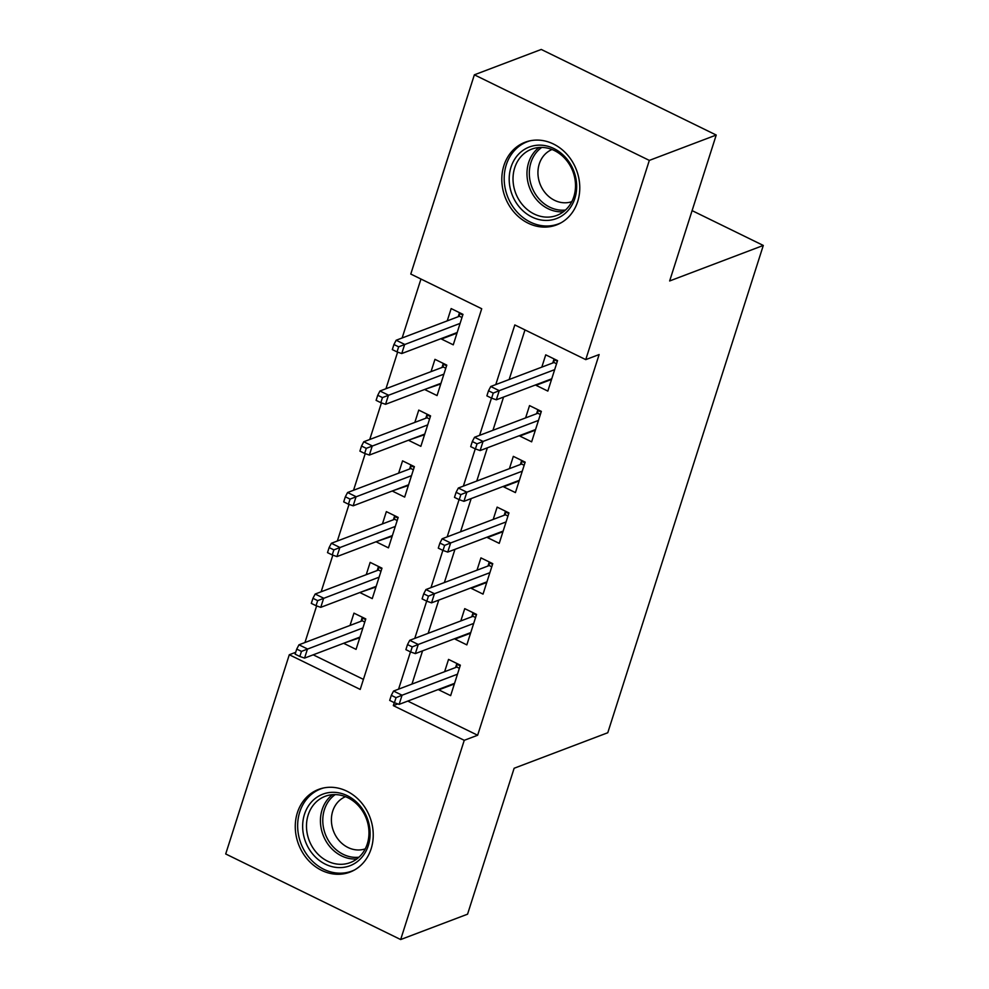 <?xml version="1.0" encoding="UTF-8"?>
<svg xmlns="http://www.w3.org/2000/svg" width="989" height="989" viewBox="0 0 989 989"><rect width="100%" height="100%" fill="white"/><g stroke="black" fill="none" stroke-linecap="round" stroke-linejoin="round"><path stroke-width="1.48" d="M577.675 201.632A44.221 38.175 69.2 0 1 556.473 224.948A44.221 38.175 69.2 0 1 514.404 212.598A44.221 38.175 69.2 0 1 503.908 165.559A44.221 38.175 69.2 0 1 525.11 142.243A44.221 38.175 69.2 0 1 567.179 154.581A44.221 38.175 69.2 0 1 577.675 201.632M371.135 848.809A44.221 38.175 69.2 0 1 349.933 872.125A44.221 38.175 69.2 0 1 307.863 859.787A44.221 38.175 69.2 0 1 297.368 812.735A44.221 38.175 69.2 0 1 318.569 789.42A44.221 38.175 69.2 0 1 360.639 801.77A44.221 38.175 69.2 0 1 371.135 848.809M474.361 74.818L541.255 49.45L716.221 135.036L669.652 280.963L763.298 245.445L607.778 732.738L514.132 768.255L467.562 914.182L400.669 939.55L225.702 853.964L289.295 654.743L360.219 689.432L481.717 308.741L410.781 274.052L474.361 74.818L649.328 160.403L585.748 359.625L514.812 324.936L495.773 384.597M295.699 652.307L289.295 654.743M420.955 279.022L402.14 337.978M397.627 352.109L385.945 388.739M381.433 402.869L369.738 439.499M365.225 453.63L353.543 490.26M349.03 504.39L337.336 541.02M332.836 555.15L321.141 591.781M316.628 605.911L304.946 642.529M536.211 384.684L536.013 385.302L547.832 391.088L557.549 360.626L545.73 354.841L541.811 367.142M520.004 435.444L519.806 436.062L531.637 441.836L541.354 411.387L529.535 405.601L525.604 417.902M503.809 486.205L503.611 486.823L515.43 492.596L525.159 462.147L513.328 456.362L509.409 468.662M487.614 536.965L487.416 537.571L499.235 543.357L508.952 512.908L497.133 507.122L493.214 519.41M471.407 587.726L471.209 588.331L483.04 594.117L492.757 563.668L480.938 557.883L477.007 570.171M455.212 638.474L455.014 639.092L466.833 644.877L476.562 614.416L464.731 608.643L460.812 620.931M358.587 638.152L344.432 642.974M344.246 643.592L356.065 649.377L365.782 618.916L353.963 613.143L350.032 625.431M374.794 587.392L360.639 592.226M360.441 592.831L372.26 598.617L381.977 568.168L370.158 562.382L366.239 574.671M390.989 536.631L376.834 541.465M376.636 542.071L388.454 547.857L398.184 517.408L386.353 511.622L382.434 523.91M407.184 485.871L393.029 490.705M392.843 491.323L404.662 497.096L414.379 466.647L402.56 460.862L398.629 473.15M423.391 435.111L409.236 439.944M409.038 440.562L420.857 446.336L430.574 415.887L418.755 410.101L414.836 422.402M439.586 384.362L425.431 389.184M425.233 389.802L437.064 395.575L446.781 365.126L434.962 359.341L431.031 371.641M313.204 654.817L363.433 679.381M441.638 338.423L441.44 339.042L453.259 344.827L462.976 314.366L451.157 308.58L447.226 320.881M407.777 701.077L477.638 735.247L599.124 354.557L585.748 359.625M524.986 329.906L509.15 379.516M503.549 397.071L492.955 430.277M487.354 447.832L476.76 481.037M471.16 498.592L460.553 531.798M454.952 549.34L444.358 582.558M438.757 600.1L428.163 633.319M422.563 650.861L411.956 684.079M439.017 689.234L438.819 689.852L450.638 695.638L460.355 665.177L448.536 659.403L444.617 671.692M763.298 245.445L692.09 210.62M716.221 135.036L649.328 160.403M477.638 735.247L464.249 740.316L400.669 939.55M394.265 702.647L393.325 705.627L464.249 740.316M491.471 398.097L479.578 435.358M475.264 448.858L463.371 486.118M459.069 499.618L447.176 536.879M442.874 550.379L430.981 587.627M426.667 601.139L414.774 638.387M410.472 651.887L398.579 689.148M397.85 703.908L393.325 705.627M453.16 684.413L438.819 689.852M455.781 333.602L441.44 339.042M469.367 633.652L455.014 639.092M485.562 582.892L471.209 588.331M501.757 532.131L487.416 537.571M517.964 481.371L503.611 486.823M534.159 430.611L519.806 436.062M550.366 379.863L536.013 385.302M452.542 684.104L454.075 684.858M456.881 663.483L456.671 664.126L460.157 665.82M459.366 668.304L456.819 667.068L456.671 664.126L455.583 667.538M456.819 667.068L393.548 691.064L402.053 695.218L457.474 674.201M396.033 697.653L391.31 695.329L389.691 700.41L394.413 702.722L396.033 697.653L402.053 695.218L399.136 704.366L454.557 683.337M393.548 691.064L391.31 695.329M394.413 702.722L399.136 704.366M359.502 638.597L357.969 637.843M361.01 621.277L362.295 617.223M364.78 622.044L362.246 620.808L362.098 617.865L365.571 619.559M296.737 649.081L295.118 654.149L299.84 656.461L301.46 651.392L296.737 649.081L298.962 644.803L307.48 648.969L304.563 658.105L359.984 637.077M301.46 651.392L362.901 627.941M298.962 644.803L362.246 620.808M304.563 658.105L299.84 656.461M368.304 845.57A38.274 33.033 69.2 0 1 325.455 864.225A38.274 33.033 69.2 0 1 304.464 814.343A38.274 33.033 69.2 0 1 347.324 795.7A38.274 33.033 69.2 0 1 368.304 845.57M308.172 814.998A35.431 30.585 -110.8 0 0 316.579 852.703A35.431 30.585 -110.8 0 0 350.291 862.581A35.431 30.585 -110.8 0 0 367.278 843.914A35.431 30.585 -110.8 0 0 358.871 806.208A35.431 30.585 -110.8 0 0 325.158 796.318A35.431 30.585 -110.8 0 0 308.172 814.998M365.262 848.846A27.902 24.082 69.2 0 1 339.091 840.539A27.902 24.082 69.2 0 1 332.724 811.141A27.902 24.082 69.2 0 1 345.482 796.689M323.588 787.961A43.936 37.928 -110.8 0 0 320.807 788.876A43.936 37.928 -110.8 0 0 299.741 812.031A43.936 37.928 -110.8 0 0 310.163 858.786A43.936 37.928 -110.8 0 0 351.973 871.049A43.936 37.928 -110.8 0 0 354.655 869.887M549.414 220.263A38.274 33.033 69.2 0 1 509.817 186.389A38.274 33.033 69.2 0 1 536.434 145.309A38.274 33.033 69.2 0 1 576.043 179.17A38.274 33.033 69.2 0 1 549.414 220.263M538.263 147.571A35.431 30.585 -110.8 0 0 531.699 149.141A35.431 30.585 -110.8 0 0 514.453 189.418A35.431 30.585 -110.8 0 0 550.28 216.974A35.431 30.585 -110.8 0 0 556.832 215.404A35.431 30.585 -110.8 0 0 574.077 175.14A35.431 30.585 -110.8 0 0 538.263 147.571M571.803 201.657A27.902 24.082 69.2 0 1 567.266 202.671A27.902 24.082 69.2 0 1 539.166 181.346A27.902 24.082 69.2 0 1 552.023 149.512M530.129 140.784A43.936 37.928 -110.8 0 0 527.347 141.699A43.936 37.928 -110.8 0 0 505.96 191.631A43.936 37.928 -110.8 0 0 550.379 225.813A43.936 37.928 -110.8 0 0 558.513 223.873A43.936 37.928 -110.8 0 0 561.196 222.71M468.737 633.343L470.282 634.097M473.076 612.723L472.866 613.365L476.352 615.059M475.561 617.544L473.026 616.308L472.866 613.365L471.778 616.777M473.026 616.308L409.743 640.303L418.26 644.469L473.682 623.441M412.24 646.893L407.505 644.581L405.886 649.649L410.62 651.961L412.24 646.893L418.26 644.469L415.343 653.605L470.764 632.577M409.743 640.303L407.505 644.581M410.62 651.961L415.343 653.605M484.944 582.595L486.477 583.337M489.271 561.962L489.073 562.605L492.547 564.311M491.756 566.784L489.221 565.547L489.073 562.605L487.985 566.017M489.221 565.547L425.938 589.543L434.455 593.709L489.876 572.693M428.435 596.132L423.712 593.82L422.093 598.889L426.815 601.201L428.435 596.132L434.455 593.709L431.538 602.845L486.959 581.829M425.938 589.543L423.712 593.82M426.815 601.201L431.538 602.845M501.139 531.835L502.672 532.577M505.478 511.202L505.268 511.845L508.754 513.551M507.963 516.023L505.416 514.787L505.268 511.845L504.18 515.257M505.416 514.787L442.145 538.782L450.65 542.949L506.071 521.932M444.63 545.372L439.907 543.06L438.288 548.129L443.01 550.44L444.63 545.372L450.65 542.949L447.733 552.085L503.154 531.068M442.145 538.782L439.907 543.06M443.01 550.44L447.733 552.085M517.334 481.074L518.879 481.816M521.673 460.441L521.463 461.084L524.949 462.79M524.158 465.263L521.623 464.026L521.463 461.084L520.375 464.496M521.623 464.026L458.34 488.022L466.857 492.188L522.279 471.172M460.837 494.611L456.102 492.299L454.483 497.368L459.217 499.692L460.837 494.611L466.857 492.188L463.94 501.324L519.361 480.308M458.34 488.022L456.102 492.299M459.217 499.692L463.94 501.324M375.696 587.837L374.163 587.095M377.205 570.517L378.503 566.462M380.988 571.283L378.441 570.047L378.293 567.105L381.779 568.811M312.932 598.32L311.312 603.389L316.047 605.701L317.667 600.632L312.932 598.32L315.17 594.043L323.675 598.209L320.757 607.345L376.191 586.329M317.667 600.632L379.096 577.18M315.17 594.043L378.441 570.047M320.757 607.345L316.047 605.701M391.904 537.076L390.371 536.335M393.399 519.757L394.698 515.702M397.182 520.523L394.648 519.287L394.487 516.345L397.974 518.051M329.127 547.56L327.507 552.628L332.242 554.94L333.862 549.872L329.127 547.56L331.364 543.282L339.882 547.449L336.965 556.584L392.386 535.568M333.862 549.872L395.303 526.432M331.364 543.282L394.648 519.287M336.965 556.584L332.242 554.94M408.098 486.316L406.566 485.574M409.607 468.996L410.892 464.941M413.377 469.763L410.843 468.526L410.695 465.584L414.168 467.29M345.334 496.799L343.715 501.868L348.437 504.192L350.057 499.111L345.334 496.799L347.572 492.522L356.077 496.688L353.16 505.824L408.581 484.808M350.057 499.111L411.498 475.672M347.572 492.522L410.843 468.526M353.16 505.824L348.437 504.192M424.293 435.568L422.76 434.814M425.802 418.236L427.1 414.181M429.585 419.002L427.038 417.766L426.889 414.824L430.376 416.53M361.529 446.039L359.909 451.12L364.644 453.432L366.264 448.351L361.529 446.039L363.767 441.762L372.272 445.928L369.367 455.064L424.788 434.047M366.264 448.351L427.693 424.911M363.767 441.762L427.038 417.766M369.367 455.064L364.644 453.432M533.541 430.314L535.074 431.068M537.868 409.681L537.67 410.324L541.144 412.03M540.353 414.502L537.818 413.266L537.67 410.324L536.582 413.736M537.818 413.266L474.535 437.262L483.052 441.428L538.473 420.412M477.032 443.851L472.309 441.539L470.69 446.62L475.412 448.932L477.032 443.851L483.052 441.428L480.135 450.564L535.556 429.547M474.535 437.262L472.309 441.539M475.412 448.932L480.135 450.564M440.501 384.808L438.968 384.053M441.996 367.475L443.295 363.42M445.779 368.254L443.245 367.006L443.097 364.063L446.571 365.769M377.736 395.279L376.104 400.36L380.839 402.671L382.459 397.59L377.736 395.279L379.961 391.001L388.479 395.167L385.562 404.303L440.983 383.287M382.459 397.59L443.9 374.151M379.961 391.001L443.245 367.006M385.562 404.303L380.839 402.671M549.736 379.553L551.269 380.308M554.075 358.92L553.865 359.563L557.351 361.269M556.56 363.754L554.013 362.506L553.865 359.563L552.777 362.975M554.013 362.506L490.742 386.501L499.247 390.667L554.668 369.651M493.239 393.09L488.504 390.779L486.885 395.86L491.62 398.171L493.239 393.09L499.247 390.667L496.33 399.803L551.763 378.787M490.742 386.501L488.504 390.779M491.62 398.171L496.33 399.803M456.695 334.047L455.163 333.293M458.204 316.715L459.502 312.66M461.987 317.494L459.44 316.245L459.292 313.303L462.778 315.009M393.931 344.518L392.312 349.599L397.034 351.911L398.654 346.83L393.931 344.518L396.169 340.241L404.674 344.407L401.757 353.543L457.178 332.527M398.654 346.83L460.095 323.391M396.169 340.241L459.44 316.245M401.757 353.543L397.034 351.911M356.881 858.947A35.431 30.585 69.2 0 1 322.117 809.707A35.431 30.585 69.2 0 1 332.514 794.674M335.209 794.6A34.269 29.583 -110.8 0 0 324.404 809.682A34.269 29.583 -110.8 0 0 330.277 843.32A34.269 29.583 -110.8 0 0 358.958 857.216M563.421 211.77A35.431 30.585 69.2 0 1 529.61 187.836A35.431 30.585 69.2 0 1 539.054 147.497M541.762 147.423A34.269 29.583 -110.8 0 0 531.835 186.896A34.269 29.583 -110.8 0 0 565.349 210.051A34.269 29.583 -110.8 0 0 565.498 210.027M320.807 788.876L322.698 788.159M351.973 871.049L353.864 870.332M558.513 223.873L560.404 223.143M527.347 141.699L529.239 140.982"/></g></svg>
